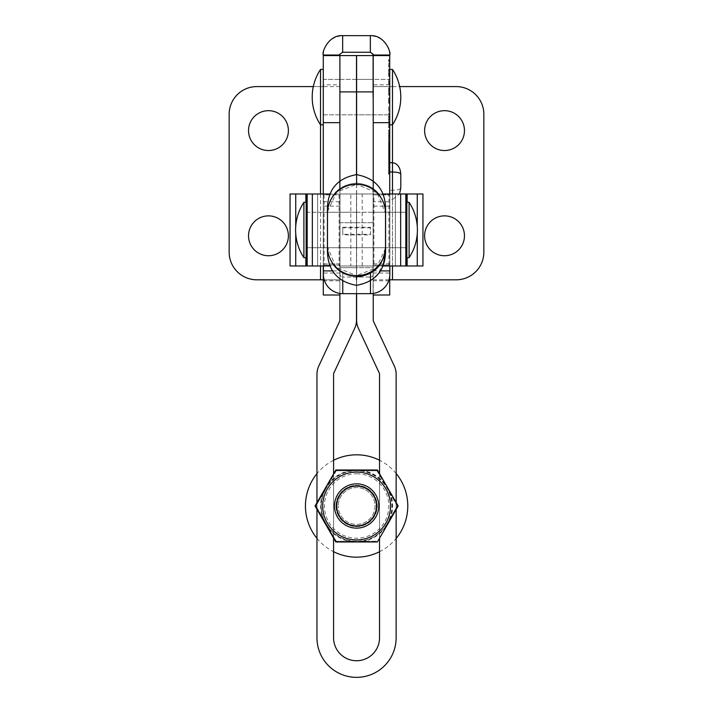 <?xml version="1.0" encoding="UTF-8"?>
<svg xmlns="http://www.w3.org/2000/svg" width="713" height="713" viewBox="0 0 713 713"><rect width="100%" height="100%" fill="white"/><g stroke="black" fill="none" stroke-linecap="round" stroke-linejoin="round"><path stroke-width="0.53" stroke-dasharray="3.56 2.67" d="M389.717 135.657L389.717 133.705L389.717 137.6L389.717 133.982L389.717 136.263L389.717 134.855L389.717 135.63L388.612 135.63L388.612 133.705L388.612 137.6L388.612 135.657L389.717 135.889L388.612 135.622L389.717 135.622L388.612 135.622L389.717 135.72L388.612 135.72L388.612 136.263L388.612 134.855L388.612 135.63M288.4 130.604A19.928 19.928 0 0 0 268.471 110.675A19.928 19.928 0 0 0 248.534 130.604A19.928 19.928 0 0 0 268.471 150.532A19.928 19.928 0 0 0 288.4 130.604M288.4 235.798A19.928 19.928 0 0 0 268.471 215.87A19.928 19.928 0 0 0 248.534 235.798A19.928 19.928 0 0 0 268.471 255.735A19.928 19.928 0 0 0 288.4 235.798M424.6 130.604A19.928 19.928 0 0 1 444.529 110.675A19.928 19.928 0 0 1 464.466 130.604A19.928 19.928 0 0 1 444.529 150.532A19.928 19.928 0 0 1 424.6 130.604M424.6 235.798A19.928 19.928 0 0 1 444.529 215.87A19.928 19.928 0 0 1 464.466 235.798A19.928 19.928 0 0 1 444.529 255.735A19.928 19.928 0 0 1 424.6 235.798M392.489 69.419L392.489 124.793L392.489 86.585L373.113 86.585L373.113 55.026L389.717 55.026L389.717 86.585L373.113 86.585L373.113 295.013L373.113 97.111M389.717 276.35L389.717 193.998L389.717 265.976L389.717 193.998L389.717 265.976L389.717 193.998L406.33 193.998L406.33 265.976L406.33 193.998L422.943 193.998L406.33 193.998L406.33 265.976L406.33 193.998L395.394 193.998L422.943 193.998L422.943 265.976L395.394 265.976L406.33 265.976L406.33 193.998L362.177 193.998L373.924 193.998L373.113 193.998L373.113 265.976L356.5 265.976L389.717 265.976M323.283 79.393L339.887 79.393L339.887 114.829L339.887 79.393L356.5 79.393L356.5 114.829L356.5 79.393L323.283 79.393L323.283 114.829L356.5 114.829L323.283 114.829L323.283 79.393M356.5 247.705L339.887 247.705L339.887 212.269L339.887 247.705L306.67 247.705L306.67 212.269L323.283 212.269L323.283 247.705L323.283 212.269L323.283 247.705L323.283 212.269L323.283 247.705L323.283 212.269L339.887 212.269L339.887 247.705L339.887 212.269L356.5 212.269L356.5 247.705L356.5 212.269M389.717 97.111L389.717 114.829L389.717 97.111M389.717 229.987L389.717 212.269L389.717 229.987M373.113 229.987L373.113 212.269L373.113 229.987M389.717 169.667L389.717 137.511L389.717 169.667L388.612 169.667L388.612 173.678L388.612 137.511L388.612 169.667M388.612 148.892L389.717 148.892L389.717 149.721L388.612 149.721L389.717 149.775L389.717 141.637L389.717 146.12L389.717 145.051L388.612 145.051L388.612 149.775L388.612 149.133L389.717 149.133L389.717 146.575L389.717 149.347L388.612 149.347L388.612 150.47L389.717 150.47L388.612 150.505L388.612 149.302L389.717 149.302M389.717 146.62L388.612 146.575L388.612 147.796L389.717 147.796L388.612 147.796L388.612 146.62L389.717 146.62M389.717 157.965L389.717 155.176L389.717 158.99L389.717 156.486L389.717 157.965L388.612 157.965L389.717 158.25L388.612 158.286L389.717 158.268L388.612 158.286L388.612 157.6L389.717 157.6L388.612 157.609L388.612 156.352L389.717 156.352L388.612 156.388L388.612 155.238L389.717 155.238L388.612 155.176L388.612 155.933L389.717 155.933L388.612 155.933L388.612 156.521L389.717 156.521L388.612 156.486L388.612 157.225L389.717 157.225M388.612 157.225L389.717 157.52M388.612 157.52L388.612 155.764L389.717 155.692L388.612 155.692L388.612 157.84L389.717 157.84M388.612 157.84L388.612 158.99L389.717 158.99L388.612 158.972L388.612 156.798L389.717 156.798L388.612 156.486L389.717 156.504M389.717 168.919L389.717 166.566L389.717 168.919L388.612 168.919L388.612 169.89L389.717 169.89M388.612 67.236L388.612 59.642L388.612 63.404L389.717 63.404L389.717 59.642L389.717 67.236L389.717 60.944L389.717 65.935L389.717 63.404L388.612 63.404L388.612 67.236L389.717 67.236M389.717 83.982L389.717 79.393L389.717 84.597L389.717 82.646L389.717 84.597L389.717 83.982L388.612 83.982L388.612 81.835L389.717 81.835M388.612 102.012L388.612 98.055L388.612 103.269L388.612 102.636L389.717 102.645L389.717 98.055L389.717 103.269L389.717 101.308L389.717 103.269L389.717 102.645L388.612 102.636L388.612 101.308L389.717 101.308L388.612 101.308L388.612 102.012L389.717 102.012M389.717 119.454L389.717 123.447L389.717 119.454L388.612 119.454L388.612 116.941L389.717 116.941M389.717 190.246L389.717 162.707L389.717 199.533L389.717 190.246L392.489 190.246C397.498 190.104 400.269 189.355 400.795 188.009M389.717 86.585L389.717 295.013M389.717 124.65L389.717 133.215L389.717 124.32L388.612 124.65L388.612 125.399L389.717 125.399L388.612 125.399L388.612 124.704L389.717 124.704M389.717 106.085L389.717 114.116L389.717 106.085L388.612 106.085L388.612 114.116L389.717 114.116L388.612 114.116L388.612 106.085L389.717 106.085M389.717 95.239L389.717 87.859L389.717 95.239L388.612 95.239L389.717 95.239M389.717 69.624L389.717 76.353L389.717 69.624L388.612 69.624L388.612 71.942L389.717 71.942M389.717 173.749L389.717 169.596L389.717 173.749L388.612 173.749L388.612 174.525L389.717 174.525M389.717 164.257L389.717 161.486L389.717 164.257L388.612 164.257L388.612 165.389L389.717 165.416L388.612 165.416L388.612 164.213L389.717 164.213M389.717 161.539L388.612 161.486L388.612 162.707L389.717 162.707L388.612 162.707L388.612 161.539L389.717 161.539M389.717 154.668L389.717 150.514L389.717 154.668L388.612 154.668L388.612 155.452L389.717 155.452M389.717 146.058L388.612 146.12L389.717 146.058M389.717 145.327L388.612 145.327L389.717 145.318M323.283 280.788L339.887 280.788L339.887 294.95L323.283 294.95L323.283 55.026L339.887 55.026L339.887 84.811L323.283 84.811M330.458 265.976L305.859 265.976L323.283 265.976L323.283 193.998L323.283 265.976L323.283 193.998L323.283 265.976L323.283 193.998L306.67 193.998L306.67 265.976L306.67 193.998L306.67 265.976L290.057 265.976L306.67 265.976L306.67 193.998L290.057 193.998L306.67 193.998L306.67 265.976L290.057 265.976L290.057 193.998L330.458 193.998M339.887 280.788L339.887 84.811M339.887 294.95L339.887 122.672M389.717 84.811L373.113 84.811M373.113 280.788L389.717 280.788M323.283 55.026C324.21 43.511 330.672 37.058 342.659 35.65L370.341 35.65L370.341 52.263L342.659 52.263L339.887 55.026M389.717 55.026C388.826 43.555 382.364 37.094 370.341 35.65M373.113 55.026L370.341 52.263M339.887 293.444L339.887 267.642L356.5 267.642L356.5 320.155A19.376 19.376 0 0 1 354.682 328.345L333.836 373.051A2.772 2.772 0 0 0 333.577 374.218L333.577 637.761A22.976 22.976 0 0 0 367.953 657.716A22.976 22.976 0 0 0 379.53 637.761L379.53 374.218A2.772 2.772 0 0 0 379.271 373.051L358.425 328.345A19.376 19.376 0 0 1 356.607 320.155L356.607 267.642L373.22 267.642L373.22 320.155A2.772 2.772 0 0 0 373.478 321.322L394.325 366.027A19.376 19.376 0 0 1 396.143 374.218L396.143 637.761A39.589 39.589 0 0 1 356.553 677.35A39.589 39.589 0 0 1 316.964 637.761L316.964 374.218A19.376 19.376 0 0 1 318.782 366.027L339.629 321.322A2.772 2.772 0 0 0 339.887 320.155L339.887 55.578L323.283 55.578M389.717 55.578L373.113 55.578M373.113 279.817L456.16 279.817A27.682 27.682 0 0 0 483.842 252.135L483.842 114.267A27.682 27.682 0 0 0 456.16 86.585L373.113 86.585M392.489 279.817L392.489 86.585L399.681 86.585M323.283 279.817L339.887 279.817L323.283 279.817M339.887 86.585L313.319 86.585M323.283 86.585L256.84 86.585A27.682 27.682 0 0 0 229.158 114.267L229.158 252.135A27.682 27.682 0 0 0 256.84 279.817L339.887 279.817M392.489 265.976L392.489 162.707L392.489 199.533L389.717 199.533M392.489 193.998L392.489 199.533L399.583 193.998M388.612 124.704L389.717 124.32L388.612 124.32L388.612 127.574L389.717 127.181M388.612 127.181L388.612 126.486L389.717 126.486L388.612 126.486L388.612 131.04L389.717 131.04L388.612 131.04L388.612 130.345L389.717 130.345M388.612 130.345L389.717 129.962L388.612 129.962L388.612 133.215L389.717 132.832M388.612 132.832L388.612 132.128L389.717 132.128L388.612 132.128L388.612 132.885L389.717 132.885M388.612 132.885L389.717 133.215L388.612 133.215L388.612 129.962L389.717 130.292M388.612 130.292L388.612 131.04L389.717 131.04L388.612 131.04L388.612 126.486L389.717 126.486L388.612 126.486L388.612 127.235L389.717 127.235M388.612 127.235L389.717 127.574L388.612 127.574L388.612 124.32L389.717 124.32L388.612 124.65M388.612 116.941L388.612 119.793L389.717 119.793M388.612 119.793L388.612 123.233L389.717 123.233M388.612 123.233L388.612 119.704L389.717 119.704M388.612 119.704L388.612 117.351L389.717 117.351M388.612 117.351L388.612 116.611L389.717 116.611M388.612 116.611L389.717 116.29M388.612 116.29L389.717 116.647M388.612 116.647L388.612 119.757L389.717 119.757M388.612 119.757L388.612 122.146L389.717 122.146M388.612 122.146L388.612 119.178L389.717 119.178M388.612 119.178L388.612 115.854L389.717 115.854M388.612 115.854L388.612 119.526L389.717 119.526M388.612 119.526L388.612 121.932L389.717 121.932M388.612 121.932L388.612 122.903L389.717 122.903M388.612 122.903L388.612 123.447L389.717 123.447M388.612 123.447L389.717 123.001M388.612 123.001L388.612 119.454M388.612 100.497L389.717 100.497M388.612 100.23L389.717 100.23L388.612 100.23M388.612 98.804L389.717 98.804M388.612 98.055L389.717 98.055L388.612 98.055M388.612 103.269L389.717 103.269L388.612 103.269M388.612 91.763L388.612 87.859L388.612 95.239L388.612 91.763L389.717 91.763M388.612 89.375L389.717 89.375M388.612 91.817L389.717 91.817M388.612 94.009L389.717 94.009M388.612 93.501L389.717 93.501M388.612 94.161L389.717 94.161M388.612 95.016L389.717 95.016M388.612 91.549L389.717 91.549M388.612 88.073L389.717 88.073M388.612 89.776L389.717 89.776M388.612 94.366L389.717 94.366M388.612 89.998L389.717 89.998M388.612 88.296L389.717 88.296M388.612 87.859L389.717 87.859M388.612 88.305L389.717 88.305M388.612 81.835L389.717 81.558L388.612 81.558L388.612 80.141L389.717 80.141M388.612 80.141L388.612 79.393L389.717 79.393L356.607 79.393L373.22 79.393L373.22 114.829L373.22 79.393M388.612 83.982L388.612 84.597L389.717 84.597L388.612 84.597L389.717 84.597L388.612 84.597L388.612 79.393L389.717 79.393L389.717 114.829L389.717 79.393L373.113 79.393M388.612 83.974L389.717 83.974M388.612 82.646L389.717 82.646L388.612 82.646M388.612 83.35L389.717 83.35M388.612 71.942L388.612 69.188L389.717 69.188M388.612 69.188L388.612 73.109L389.717 73.109M388.612 73.109L388.612 76.353L389.717 76.353M388.612 76.353L388.612 75.56L389.717 75.56M388.612 75.56L388.612 74.838L389.717 74.838M388.612 74.838L389.717 75.123M388.612 75.123L388.612 73.287L389.717 73.287M388.612 73.287L388.612 70.498L389.717 70.498M388.612 70.498L388.612 73.751L389.717 73.751L388.612 73.751L388.612 70.926L389.717 70.926M388.612 70.926L388.612 73.216L389.717 73.216M388.612 73.216L388.612 74.91L389.717 74.91M388.612 74.91L389.717 74.615M388.612 74.615L388.612 75.302L389.717 75.302M388.612 75.302L388.612 76.139L389.717 76.139M388.612 76.139L388.612 72.922L389.717 72.922M388.612 72.922L388.612 69.624M388.612 59.642L389.717 59.642M388.612 63.404L388.612 65.935L388.612 63.404L389.717 63.404L388.612 63.404M388.612 60.944L389.717 60.944M388.612 65.935L389.717 65.935M388.612 174.525L388.612 173.009L389.717 173.009M388.612 173.009L388.612 172.225L389.717 172.225M388.612 172.225L388.612 172.849L389.717 172.849M388.612 172.849L388.612 171.004L389.717 171.004M388.612 171.004L388.612 170.38L389.717 170.38M388.612 170.38L388.612 169.596L389.717 169.596M388.612 169.596L388.612 171.12L389.717 171.12M388.612 171.12L388.612 171.904L389.717 171.904M388.612 171.904L388.612 171.218L389.717 171.218M388.612 171.218L388.612 173.054L389.717 173.054M388.612 173.054L388.612 173.749M388.612 169.89L388.612 170.648L389.717 170.648M388.612 170.648L388.612 167.395L389.717 167.395L389.717 168.509L389.717 167.395L388.612 167.395L388.612 166.753L389.717 166.753M388.612 166.753L389.717 166.566M388.612 166.566L388.612 167.332L389.717 167.332L389.717 139.347L389.717 167.341L388.612 167.341L389.717 167.412L388.612 167.403L388.612 168.919M388.612 168.509L388.612 167.395L388.612 168.509L389.717 168.509M388.612 162.27L388.612 164.694L388.612 162.27L389.717 162.234L389.717 164.694L389.717 162.234L388.612 162.27M388.612 164.641L389.717 164.694L388.612 164.641M388.612 162.912L389.717 162.912M388.612 163.117L389.717 163.117M388.612 164.052L389.717 164.052M388.612 163.803L389.717 163.803M388.612 157.172L389.717 157.172M388.612 156.094L389.717 156.094M388.612 156.504L388.612 157.965M388.612 155.452L388.612 153.928L389.717 153.928M388.612 153.928L388.612 153.143L389.717 153.143L389.717 166.512L389.717 146.53L389.717 149.32L388.612 149.32L388.612 147.796L388.612 149.302M388.612 150.782L389.717 150.782L389.717 145.051L388.612 145.051L388.612 153.767L389.717 153.767M388.612 153.767L388.612 151.922L389.717 151.922M388.612 151.922L388.612 151.299L389.717 151.299M388.612 151.299L388.612 150.514L389.717 150.514M388.612 150.514L388.612 152.038L389.717 152.038M388.612 152.038L388.612 152.823L389.717 152.823M388.612 152.823L388.612 152.136L389.717 152.136M388.612 152.136L388.612 153.972L389.717 153.972M388.612 153.972L388.612 154.668M388.612 148.206L389.717 148.206L389.717 147.35L388.612 147.35L389.717 147.315L389.717 148.892M388.612 148.001L389.717 148.001M389.717 150.782L389.717 153.152L388.612 153.152L388.612 166.512L388.612 146.53L388.612 149.409L389.717 149.133L389.717 148.206M388.612 144.267L389.717 144.267M388.612 144.694L389.717 144.694M388.612 143.857L389.717 143.857M388.612 143.482L389.717 143.482M388.612 142.422L389.717 142.422M388.612 141.637L389.717 141.637M388.612 142.707L389.717 142.707M388.612 143.42L389.717 143.42M388.612 144.899L389.717 144.899M388.612 172.074L388.612 139.347L388.612 172.074L389.717 172.074M389.717 159.151L388.612 159.151L389.717 159.133M388.612 160.167L389.717 160.167M388.612 163.339L389.717 163.339M388.612 166.512L389.717 166.512M388.612 163.99L389.717 163.99M388.612 160.817L389.717 160.817M388.612 157.644L389.717 157.644M388.612 154.471L389.717 154.471M388.612 145.505L389.717 145.505M388.612 135.568L389.717 135.417L388.612 135.568M388.612 136.201L389.717 136.094L388.612 136.201M388.612 136.263L389.717 136.263L388.612 136.263M388.612 136.094L389.717 136.094L388.612 136.094M388.612 135.889L389.717 135.889L388.612 135.889M388.612 135.194L389.717 135.194L388.612 135.203M388.612 134.855L389.717 134.855L388.612 134.855M339.887 114.829L339.887 79.393L339.887 114.829M373.113 114.829L389.717 114.829L356.607 114.829L356.607 79.393L356.607 114.829L373.22 114.829M356.607 212.269L373.22 212.269L373.22 247.705L373.22 212.269L373.22 247.705L373.22 212.269L373.22 247.705L373.22 212.269L389.833 212.269L389.833 247.705L356.607 247.705L356.607 212.269L356.607 247.705M356.607 293.658L356.607 55.578M373.22 293.462L373.22 55.578M356.5 293.658L356.5 55.578M356.607 184.311L356.607 267.642L373.22 267.642L373.22 189.605M396.143 509.492L396.143 502.487M379.53 538.262L379.53 473.717M333.577 538.074L333.577 473.904M339.887 189.524L339.887 267.642L356.5 267.642L356.5 174.623C337.008 178.25 327.32 190.077 327.436 210.103C327.32 190.077 337.008 178.25 356.5 174.623C375.992 178.25 385.68 190.077 385.564 210.103C385.68 190.077 375.992 178.25 356.5 174.623M316.964 509.305L316.964 502.674M356.607 528.137A22.148 22.148 0 0 0 378.755 505.989A22.148 22.148 0 0 0 356.607 483.842A22.148 22.148 0 0 0 334.468 505.989A22.148 22.148 0 0 0 356.607 528.137A22.148 22.148 0 0 0 378.755 505.989A22.148 22.148 0 0 0 356.607 483.842A22.148 22.148 0 0 0 334.468 505.989A22.148 22.148 0 0 0 356.607 528.137A22.148 22.148 0 0 0 378.755 505.989A22.148 22.148 0 0 0 356.607 483.842A22.148 22.148 0 0 0 334.468 505.989A22.148 22.148 0 0 0 356.607 528.137M356.607 470.001A35.989 35.989 0 0 0 320.618 505.989A35.989 35.989 0 0 0 356.607 541.978A35.989 35.989 0 0 0 392.596 505.989A35.989 35.989 0 0 0 356.607 470.001M333.577 460.295A51.176 51.176 0 0 0 316.964 473.628M316.964 538.351A51.176 51.176 0 0 0 333.577 551.693M379.53 551.746A51.176 51.176 0 0 0 396.143 538.484M396.143 473.494A51.176 51.176 0 0 0 379.53 460.233M356.607 473.797A32.192 32.192 0 0 1 388.808 505.989A32.192 32.192 0 0 1 356.607 538.19A32.192 32.192 0 0 1 324.415 505.989A32.192 32.192 0 0 1 356.607 473.797M384.913 527.442L397.301 505.989L376.954 470.749L336.269 470.749L315.921 505.989L326.091 488.369A35.24 35.24 0 0 0 356.607 541.229L376.954 541.229L336.269 541.229L315.921 505.989L336.269 541.229L356.607 541.229A35.24 35.24 0 0 0 387.132 523.609L384.913 527.442A35.516 35.516 0 0 1 361.036 541.229M389.343 492.202A35.516 35.516 0 0 1 389.343 519.777M361.036 470.749A35.516 35.516 0 0 1 384.913 484.537M397.301 505.989L387.132 523.609A35.24 35.24 0 0 0 387.132 488.369L397.301 505.989M376.954 470.749L387.132 488.369A35.24 35.24 0 0 0 356.607 470.749L376.954 470.749M336.269 470.749L356.607 470.749A35.24 35.24 0 0 0 326.091 488.369L336.269 470.749M352.186 541.229A35.516 35.516 0 0 1 328.301 527.442M328.301 484.537A35.516 35.516 0 0 1 352.186 470.749M323.88 519.777A35.516 35.516 0 0 1 323.88 492.202M335.992 505.989A20.615 20.615 0 0 0 356.607 526.604A20.615 20.615 0 0 0 377.23 505.989A20.615 20.615 0 0 0 356.607 485.375A20.615 20.615 0 0 0 335.992 505.989A20.615 20.615 0 0 0 356.607 526.604A20.615 20.615 0 0 0 377.23 505.989A20.615 20.615 0 0 0 356.607 485.375A20.615 20.615 0 0 0 335.992 505.989M375.011 505.989A18.404 18.404 0 0 1 356.607 524.394A18.404 18.404 0 0 1 338.212 505.989A18.404 18.404 0 0 0 356.607 524.394A18.404 18.404 0 0 0 375.011 505.989A18.404 18.404 0 0 0 356.607 487.585A18.404 18.404 0 0 0 338.212 505.989A18.404 18.404 0 0 1 356.607 487.585A18.404 18.404 0 0 1 375.011 505.989A18.404 18.404 0 0 1 356.607 524.394A18.404 18.404 0 0 1 338.212 505.989A18.404 18.404 0 0 0 356.607 524.394A18.404 18.404 0 0 0 375.011 505.989A18.404 18.404 0 0 0 356.607 487.585A18.404 18.404 0 0 0 338.212 505.989A18.404 18.404 0 0 1 356.607 487.585A18.404 18.404 0 0 1 375.011 505.989M376.295 505.989A19.679 19.679 0 0 1 356.607 525.668A19.679 19.679 0 0 1 336.928 505.989A19.679 19.679 0 0 1 356.607 486.311A19.679 19.679 0 0 1 376.295 505.989A19.679 19.679 0 0 1 356.607 525.668A19.679 19.679 0 0 1 336.928 505.989A19.679 19.679 0 0 1 356.607 486.311A19.679 19.679 0 0 1 376.295 505.989M390.519 505.989A33.912 33.912 0 0 0 356.607 472.077A33.912 33.912 0 0 0 322.695 505.989A33.912 33.912 0 0 0 356.607 539.901A33.912 33.912 0 0 0 390.519 505.989A33.912 33.912 0 0 0 356.607 472.077A33.912 33.912 0 0 0 322.695 505.989A33.912 33.912 0 0 0 356.607 539.901A33.912 33.912 0 0 0 390.519 505.989A33.912 33.912 0 0 0 356.607 472.077A33.912 33.912 0 0 0 322.695 505.989A33.912 33.912 0 0 0 356.607 539.901A33.912 33.912 0 0 0 390.519 505.989M315.057 505.989L335.832 470.001L377.391 470.001L398.166 505.989L377.391 541.978L335.832 541.978L315.057 505.989L335.832 470.001L377.391 470.001L398.166 505.989L377.391 470.001L335.832 470.001L315.057 505.989L335.832 541.978L377.391 541.978L335.832 541.978L315.057 505.989M398.166 505.989L377.391 541.978L398.166 505.989M323.39 194.89L323.39 193.998L340.003 193.998L340.003 265.084L340.003 193.998L323.39 193.998L323.39 201.752L323.39 194.89L340.003 194.89L340.003 201.752L340.003 194.89L323.39 194.89M373.22 201.752L373.22 194.89L373.22 201.752L389.833 201.752L389.833 193.998L389.833 265.084L389.833 201.752M373.22 212.269L389.833 212.269L389.833 247.705L389.833 212.269L389.833 247.705L373.22 247.705M389.833 265.976L389.833 274.282A19.376 19.376 0 0 1 370.448 293.658L370.448 277.045L342.766 277.045L370.448 277.045L370.448 293.658L342.766 293.658L342.766 277.045A2.772 2.772 0 0 1 340.003 274.282L340.003 265.084L340.003 274.282A2.772 2.772 0 0 0 342.766 277.045L342.766 293.658A19.376 19.376 0 0 1 323.39 274.282L323.39 265.976M323.39 212.269L340.003 212.269L340.003 247.705L340.003 212.269L340.003 247.705L340.003 212.269L323.39 212.269L323.39 247.705L340.003 247.705L323.39 247.705L323.39 212.269M373.22 194.89L373.22 274.282L373.22 193.998L373.22 194.89L389.833 194.89L373.22 194.89M370.448 277.045A2.772 2.772 0 0 0 373.22 274.282A2.772 2.772 0 0 1 370.448 277.045L370.448 272.099M340.003 273.026L323.39 273.026M373.22 273.026L389.833 273.026M373.22 270.904L380.056 270.904M332.944 270.904L340.003 270.904M342.766 277.045L342.766 272.214M342.766 281.198L342.766 273.302M370.448 227.83L342.766 227.83L342.766 234.88L370.448 234.88L370.448 227.251L342.766 227.251L342.766 234.301L370.448 234.301L370.448 227.251M342.766 227.83L342.766 227.251M373.113 247.705L389.717 247.705L389.717 212.269L389.717 247.705L389.717 212.269L389.717 247.705L406.33 247.705L406.33 212.269L406.33 247.705L406.33 212.269L406.33 247.705L406.33 212.269L306.67 212.269L306.67 247.705L306.67 212.269L306.67 247.705L306.67 212.269L306.67 247.705L306.67 212.269L306.67 247.705L323.283 247.705M373.113 212.269L406.33 212.269L406.33 247.705L306.67 247.705L406.33 247.705L406.33 212.269L323.283 212.269M389.717 247.705L406.33 247.705L406.33 212.269L389.717 212.269M339.887 193.998L373.113 193.998L373.113 265.976L339.887 265.976L339.887 193.998L339.076 193.998L339.076 265.976L339.887 265.976L339.887 193.998L373.113 193.998L373.113 265.976L356.5 265.976L356.5 193.998L356.5 265.976L356.5 193.998L356.5 265.976L339.887 265.976L339.887 193.998L373.113 193.998L350.823 193.998L350.823 265.976L356.5 265.976L339.887 265.976L339.887 193.998L362.177 193.998L362.177 265.976L382.542 265.976M400.653 265.976L388.906 265.976L388.906 193.998L400.653 193.998M382.542 193.998L373.924 193.998L373.924 265.976L339.887 265.976M389.717 193.998L407.141 193.998L389.717 193.998M417.265 265.976L405.519 265.976L417.265 265.976L417.265 193.998M312.347 193.998L324.094 193.998L324.094 265.976L312.347 265.976M295.735 193.998L307.481 193.998L295.735 193.998L295.735 265.976M307.481 265.976L323.283 265.976L307.481 265.976L307.481 193.998L307.481 265.976M384.057 256.528L385.51 248.356A29.064 29.064 0 0 1 356.5 275.664L335.948 267.152L327.436 246.6L327.436 213.374A29.064 29.064 0 0 1 327.436 213.125M327.481 211.654L336.563 192.225L356.5 184.311A29.064 29.064 0 0 1 385.51 211.583L384.227 204.052M328.773 204.052L327.49 211.574A29.064 29.064 0 0 1 356.5 184.311L377.052 192.822L385.564 213.374L385.564 218.766M327.436 246.894A29.064 29.064 0 0 1 327.436 246.6L327.436 241.555M327.436 235.156L327.436 219.969M327.436 218.312L327.436 213.205M385.519 248.276L376.455 267.74L356.5 275.664A29.064 29.064 0 0 1 327.49 248.356L328.943 256.537M385.564 241.529L385.564 246.6A29.064 29.064 0 0 1 385.564 246.885L385.564 246.921M385.564 220.21L385.564 235.174M327.436 213.24L327.436 213.347C329.201 194.694 338.889 184.622 356.5 183.134C338.889 184.622 329.201 194.694 327.436 213.347L327.436 213.347C329.201 194.694 338.889 184.622 356.5 183.134C374.111 184.622 383.799 194.694 385.564 213.347L385.564 246.6C383.799 265.281 374.111 275.352 356.5 276.84L356.5 285.084M373.113 193.998L373.113 265.976M406.33 257.669L406.33 202.305L406.33 257.669L406.33 202.305L406.33 257.669L409.102 257.669L409.102 229.987L409.102 257.669A50.293 50.293 0 0 0 409.102 202.305L409.102 229.987L409.102 202.305L406.33 202.305M306.67 257.669L306.67 202.305L306.67 257.669L306.67 202.305L303.898 202.305L303.898 257.669L303.898 202.305L303.898 257.669L306.67 257.669L306.67 202.305M409.102 202.305L409.102 257.669M389.717 124.793L389.717 69.419L389.717 124.793M323.283 124.793L323.283 69.419L323.283 124.793M320.511 69.419L320.511 279.817M389.717 263.881L373.113 263.881M389.717 294.95L373.113 294.95M342.659 35.65L342.659 52.263M339.887 263.881L323.283 263.881M339.887 206.128L323.283 206.128M389.717 206.128L373.113 206.128M320.511 193.998L320.511 265.976M388.612 157.35L389.717 157.35M388.612 173.544L389.717 173.544M388.612 167.626L389.717 167.626M388.612 139.178L389.717 139.178M388.612 137.645L389.717 137.645M388.612 141.379L389.717 141.379M388.612 143.937L389.717 143.937M388.612 172.011L389.717 172.011M388.612 171.566L389.717 171.566M388.612 144.489L389.717 144.489M388.612 142.957L389.717 142.957M388.612 139.392L389.717 139.392M388.612 139.9L389.717 139.9M388.612 168.366L389.717 168.366M388.612 148.99L389.717 148.99M388.612 147.11L389.717 147.11M388.612 159.409L389.717 159.409M388.612 161.976L389.717 161.976M388.612 162.225L389.717 162.225M388.612 161.646L389.717 161.646M388.612 161.396L389.717 161.396M388.612 158.83L389.717 158.83M388.612 158.571L389.717 158.571M388.612 156.548L389.717 156.548M388.612 156.299L389.717 156.299M388.612 151.111L389.717 151.111M388.612 150.924L389.717 150.924M388.612 153.233L389.717 153.233M388.612 146.896L389.717 146.896M388.612 135.782L389.717 135.782L388.612 135.782M388.612 134.935L389.717 134.935M388.612 135.042L389.717 135.042M356.607 91.915L373.22 91.915M339.887 91.915L356.5 91.915M339.887 222.723L356.5 222.723L339.887 222.723M356.607 222.723L373.22 222.723L356.607 222.723M340.003 265.084L323.39 265.084L340.003 265.084M373.22 265.084L389.833 265.084L373.22 265.084M407.141 202.305L407.141 257.669M395.394 193.998L395.394 265.976L395.394 193.998M417.265 226.253L417.265 233.721M405.519 193.998L405.519 265.976L405.519 193.998M407.141 265.976L407.141 193.998M305.859 257.669L305.859 202.305M317.606 265.976L317.606 193.998L317.606 265.976M295.735 233.721L295.735 226.253M305.859 193.998L305.859 265.976M383.585 263.124L378.059 273.863L369.699 281.537L356.5 285.352C337.008 281.724 327.32 269.897 327.436 249.871C327.32 269.897 337.008 281.724 356.5 285.352L356.5 284.933M327.427 246.751L327.436 246.627C329.201 265.281 338.889 275.352 356.5 276.84C338.889 275.352 329.201 265.281 327.436 246.627L327.436 246.627C329.201 265.281 338.889 275.352 356.5 276.84L356.5 285.12M356.5 275.664L356.5 279.674C356.5 275.895 356.5 275.895 356.5 279.674C356.5 287.241 356.5 287.241 356.5 279.674C356.5 275.895 356.5 275.895 356.5 279.674C356.5 287.241 356.5 287.241 356.5 279.674C356.5 275.895 356.5 275.895 356.5 279.674L356.5 275.664M388.612 133.705L389.717 133.705M388.612 137.324L389.717 137.324M389.717 165.594L388.612 165.594M389.717 161.316L388.612 161.316M389.717 162.109L388.612 162.109M389.717 164.81L388.612 164.81M389.717 158.331L388.612 158.331L389.717 158.322M389.717 155.095L388.612 155.095M389.717 155.871L388.612 155.871M389.717 155.648L388.612 155.648M389.717 159.097L388.612 159.097M389.717 156.459L388.612 156.459M389.717 150.684L388.612 150.684M389.717 146.397L388.612 146.397M389.717 147.19L388.612 147.19M389.717 149.89L388.612 149.89M389.717 145.381L388.612 145.381M389.717 146.201L388.612 146.201M388.612 137.511L389.717 137.511M388.612 172.118L389.717 172.118M388.612 139.347L389.717 139.347M388.612 173.678L389.717 173.678M388.612 161.673L389.717 161.673M388.612 156.575L389.717 156.575M388.612 150.835L389.717 150.835M388.612 153.589L389.717 153.589M388.612 149.409L389.717 149.409M388.612 146.53L389.717 146.53M388.612 133.982L389.717 133.982M388.612 137.6L389.717 137.6M389.717 134.98L388.612 134.98M389.833 193.998L373.22 193.998L389.833 193.998M323.39 201.752L340.003 201.752M327.436 250.379L327.436 246.796M327.436 213.374L327.436 209.996M385.564 209.595L385.564 213.374C383.799 194.694 374.111 184.622 356.5 183.134C374.111 184.622 383.799 194.694 385.564 213.347L385.564 213.053M385.573 246.751L385.564 246.627C383.799 265.281 374.111 275.352 356.5 276.84M356.5 285.352C375.992 281.724 385.68 269.897 385.564 249.871M385.564 250.379L385.564 246.6M303.898 202.305A50.293 50.293 0 0 0 303.898 257.669"/><path stroke-width="1.07" d="M288.4 130.604A19.928 19.928 0 0 0 268.471 110.675A19.928 19.928 0 0 0 248.534 130.604A19.928 19.928 0 0 0 268.471 150.532A19.928 19.928 0 0 0 288.4 130.604M288.4 235.798A19.928 19.928 0 0 0 268.471 215.87A19.928 19.928 0 0 0 248.534 235.798A19.928 19.928 0 0 0 268.471 255.735A19.928 19.928 0 0 0 288.4 235.798M424.6 130.604A19.928 19.928 0 0 1 444.529 110.675A19.928 19.928 0 0 1 464.466 130.604A19.928 19.928 0 0 1 444.529 150.532A19.928 19.928 0 0 1 424.6 130.604M424.6 235.798A19.928 19.928 0 0 1 444.529 215.87A19.928 19.928 0 0 1 464.466 235.798A19.928 19.928 0 0 1 444.529 255.735A19.928 19.928 0 0 1 424.6 235.798M373.113 97.111L373.113 55.026C374.147 55.07 373.229 54.143 370.341 52.263L342.659 52.263C339.771 54.152 338.844 55.079 339.887 55.026L323.283 55.026L323.283 193.998M389.717 193.998L389.717 55.578L373.113 55.578M373.22 295.013L389.717 295.013L389.717 276.35M389.717 55.578L389.717 55.026C391.446 52.815 384.824 34.777 370.341 35.65L370.341 52.263M339.887 295.013L323.283 295.013L323.283 265.976M323.283 122.672L339.887 122.672L339.887 55.026M323.283 55.026C321.545 52.753 328.274 34.723 342.659 35.65L370.341 35.65M356.5 174.623C375.992 178.25 385.68 190.077 385.564 210.103C385.68 190.077 375.992 178.25 356.5 174.623C337.008 178.25 327.32 190.077 327.436 210.103C327.32 190.077 337.008 178.25 356.5 174.623L356.5 55.578L323.283 55.578M389.717 55.026L373.113 55.026M389.717 279.817L392.489 279.817L392.489 265.976M399.681 86.585L456.16 86.585A27.682 27.682 0 0 1 483.842 114.267L483.842 252.135A27.682 27.682 0 0 1 456.16 279.817L392.489 279.817M313.319 86.585L256.84 86.585A27.682 27.682 0 0 0 229.158 114.267L229.158 252.135A27.682 27.682 0 0 0 256.84 279.817L323.283 279.817M389.717 124.793L392.489 124.793L392.489 162.707C397.498 163.437 400.269 167.279 400.795 174.239C400.269 172.885 397.498 172.136 392.489 171.993L392.489 162.707L389.717 162.707M392.489 193.998L392.489 171.993L389.717 171.993M399.583 193.998L400.795 188.009L400.795 174.239M356.607 184.311L356.607 55.578L373.22 55.578L373.22 189.605M379.53 473.717L379.53 374.218A2.772 2.772 0 0 0 379.271 373.051L358.425 328.345A19.376 19.376 0 0 1 356.607 320.155L356.607 293.658M396.143 502.487L396.143 374.218A19.376 19.376 0 0 0 394.325 366.027L373.478 321.322A2.772 2.772 0 0 1 373.22 320.155L373.22 293.462M316.964 509.305L316.964 637.761A39.589 39.589 0 0 0 356.553 677.35A39.589 39.589 0 0 0 396.143 637.761L396.143 509.492M333.577 538.074L333.577 637.761A22.976 22.976 0 0 0 345.154 657.716A22.976 22.976 0 0 0 379.53 637.761L379.53 538.262M333.577 473.904L333.577 374.218A2.772 2.772 0 0 1 333.836 373.051L354.682 328.345A19.376 19.376 0 0 0 356.5 320.155L356.5 293.658M316.964 502.674L316.964 374.218A19.376 19.376 0 0 1 318.782 366.027L339.629 321.322A2.772 2.772 0 0 0 339.887 320.155L339.887 293.444M339.887 189.524L339.887 91.915L356.5 91.915M339.887 55.578L339.887 91.915M379.53 460.233A51.176 51.176 0 0 0 333.577 460.295M316.964 473.628A51.176 51.176 0 0 0 316.964 538.351M333.577 551.693A51.176 51.176 0 0 0 379.53 551.746M396.143 538.484A51.176 51.176 0 0 0 396.143 473.494M356.607 525.918A19.928 19.928 0 0 0 376.544 505.989A19.928 19.928 0 0 0 356.607 486.061A19.928 19.928 0 0 0 336.679 505.989A19.928 19.928 0 0 0 356.607 525.918M356.607 483.842A22.148 22.148 0 0 1 378.755 505.989A22.148 22.148 0 0 1 356.607 528.137A22.148 22.148 0 0 1 334.468 505.989A22.148 22.148 0 0 1 356.607 483.842M390.519 505.989A33.912 33.912 0 0 0 356.607 472.077A33.912 33.912 0 0 0 322.695 505.989A33.912 33.912 0 0 0 356.607 539.901A33.912 33.912 0 0 0 390.519 505.989M398.166 505.989L377.391 470.001L335.832 470.001L315.057 505.989L335.832 541.978L377.391 541.978L398.166 505.989M380.056 270.904L389.833 270.904L389.833 265.976M389.833 270.904L389.833 274.282A19.376 19.376 0 0 1 370.448 293.658L342.766 293.658L342.766 281.198M342.766 293.658A19.376 19.376 0 0 1 323.39 274.282L323.39 270.904L332.944 270.904M323.39 265.976L323.39 270.904M342.766 273.302L342.766 272.214M370.448 272.099L370.448 293.658M406.33 193.998L406.33 265.976L422.943 265.976L422.943 193.998L382.542 193.998M400.653 193.998L400.653 265.976L382.542 265.976M400.653 265.976L406.33 265.976M306.67 265.976L306.67 193.998L290.057 193.998L290.057 265.976L330.458 265.976M312.347 265.976L312.347 193.998L330.458 193.998M312.347 193.998L306.67 193.998M327.436 209.836L327.436 213.374A29.064 29.064 0 0 1 356.5 184.311A29.064 29.064 0 0 1 385.564 213.374L385.573 246.6A29.064 29.064 0 0 1 356.5 275.664A29.064 29.064 0 0 1 327.436 246.6L327.481 211.654M327.436 213.125A29.064 29.064 0 0 1 327.49 211.574L327.49 248.356A29.064 29.064 0 0 1 327.436 246.894M327.436 241.555L327.436 235.156M327.436 219.969L327.436 218.312M385.519 248.276L385.564 246.894A29.064 29.064 0 0 1 385.51 248.356L385.51 211.583A29.064 29.064 0 0 1 385.564 213.374L385.564 213.053M385.564 218.766L385.564 220.21M385.564 235.174L385.564 241.529M406.33 257.669L409.102 257.669L409.102 202.305L406.33 202.305M306.67 202.305L303.898 202.305A50.293 50.293 0 0 0 303.898 257.669L303.898 202.305M306.67 257.669L303.898 257.669M392.489 69.419A50.293 50.293 0 0 1 392.489 124.793L392.489 69.419L389.717 69.419M323.283 69.419L320.511 69.419A50.293 50.293 0 0 0 320.511 124.793L320.511 69.419M323.283 124.793L320.511 124.793L320.511 193.998M389.717 122.672L373.22 122.672M342.659 35.65L342.659 52.263M320.511 265.976L320.511 279.817M356.607 91.915L373.22 91.915M407.141 193.998L407.141 202.305M407.141 257.669L407.141 265.976M417.265 193.998L417.265 226.253M417.265 233.721L417.265 265.976M305.859 265.976L305.859 257.669M305.859 202.305L305.859 193.998M295.735 265.976L295.735 233.721M295.735 226.253L295.735 193.998M356.5 275.664L356.5 279.674C356.5 275.895 356.5 275.895 356.5 279.674C356.5 287.241 356.5 287.241 356.5 279.674C356.5 275.895 356.5 275.895 356.5 279.674C356.5 287.241 356.5 287.241 356.5 279.674C356.5 275.895 356.5 275.895 356.5 279.674L356.5 275.664M356.5 285.084L356.5 285.352C337.008 281.724 327.32 269.897 327.436 249.871C327.32 269.897 337.008 281.724 356.5 285.352C375.992 281.724 385.68 269.897 385.564 249.871C385.68 269.897 375.992 281.724 356.5 285.352L356.5 284.933M327.436 212.777L327.436 213.24M327.436 209.372L327.436 210.103M327.436 247.197L327.427 246.751M327.436 250.602L327.436 249.871M327.436 246.6L327.436 250.379M385.564 212.777L385.564 213.347M385.564 209.372L385.564 210.103M356.5 276.84C374.111 275.352 383.799 265.281 385.564 246.627L385.564 250.379M385.564 247.197L385.573 246.751L385.564 247.197M383.585 263.124L385.564 250.602M385.564 211.984L385.564 209.595M409.102 257.669A50.293 50.293 0 0 0 409.102 202.305"/></g></svg>
